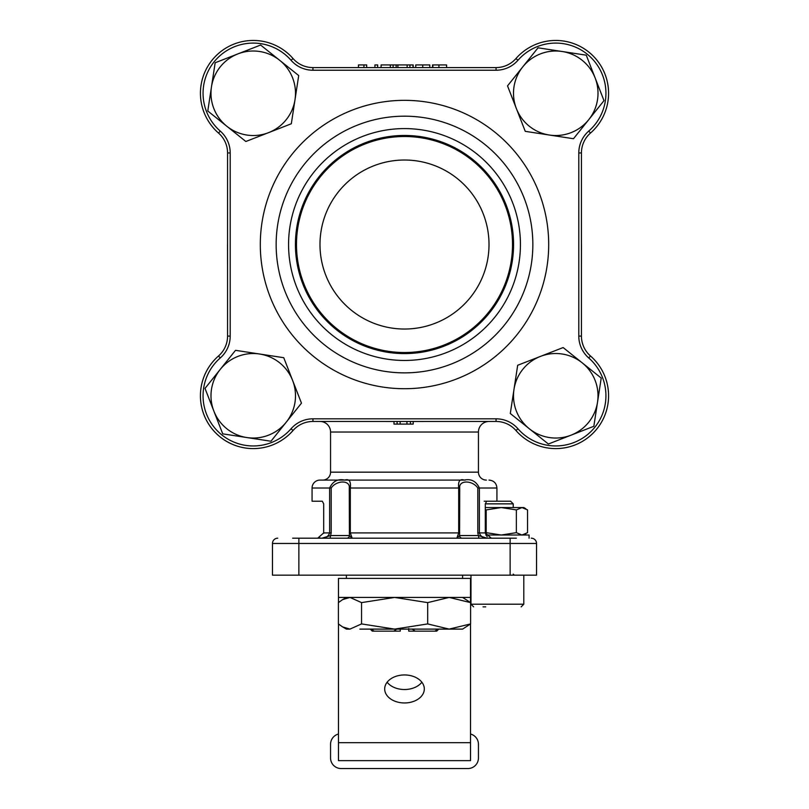 <?xml version="1.0" encoding="UTF-8"?>
<svg xmlns="http://www.w3.org/2000/svg" width="809" height="809" viewBox="0 0 809 809"><rect width="100%" height="100%" fill="white"/><g stroke="black" fill="none" stroke-linecap="round" stroke-linejoin="round"><path stroke-width="1.21" d="M230.201 152.962L227.562 152.962A26.404 26.404 0 0 0 218.521 133.06A26.404 26.404 0 0 1 227.562 152.962A26.404 26.404 0 0 0 218.521 133.06A52.818 52.818 0 0 1 253.247 40.45A52.818 52.818 0 0 1 293.04 58.541A52.818 52.818 0 0 0 200.43 93.268A52.818 52.818 0 0 1 293.04 58.541A26.404 26.404 0 0 0 312.941 67.582L496.059 67.582A26.404 26.404 0 0 0 515.96 58.541A52.818 52.818 0 0 1 608.57 93.268A52.818 52.818 0 0 0 515.96 58.541A52.818 52.818 0 0 1 605.213 74.721A52.818 52.818 0 0 1 590.479 133.06A26.404 26.404 0 0 0 581.438 152.962L581.438 336.089A26.404 26.404 0 0 0 590.479 355.98A52.818 52.818 0 0 1 574.299 445.233A52.818 52.818 0 0 1 515.96 430.509A26.404 26.404 0 0 0 496.059 421.459L312.941 421.459A26.404 26.404 0 0 0 293.04 430.509A52.818 52.818 0 0 1 200.43 395.783A52.818 52.818 0 0 1 218.521 355.98A26.404 26.404 0 0 0 227.562 336.089L227.562 152.962A26.404 26.404 0 0 0 218.521 133.06A52.818 52.818 0 0 1 253.247 40.45A52.818 52.818 0 0 1 293.04 58.541A26.404 26.404 0 0 0 312.941 67.582L312.941 70.231A29.053 29.053 0 0 1 291.048 60.281A50.178 50.178 0 0 0 217.763 57.783A50.178 50.178 0 0 0 220.25 131.078A29.053 29.053 0 0 1 230.201 152.962L230.201 336.089A29.053 29.053 0 0 1 220.25 357.972A50.178 50.178 0 0 0 253.247 445.961A50.178 50.178 0 0 0 291.048 428.77A29.053 29.053 0 0 1 312.941 418.819L496.059 418.819A29.053 29.053 0 0 1 517.952 428.77A50.178 50.178 0 0 0 602.735 413.399A50.178 50.178 0 0 0 588.75 357.972A29.053 29.053 0 0 1 578.799 336.089L578.799 152.962A29.053 29.053 0 0 1 588.75 131.078A50.178 50.178 0 0 0 591.237 57.783A50.178 50.178 0 0 0 517.952 60.281A29.053 29.053 0 0 1 496.059 70.231L312.941 70.231M489.01 421.459A10.568 10.568 0 0 0 478.443 432.026L330.557 432.026L330.557 472.163A7.918 7.918 0 0 1 322.629 480.091M323.691 533.293L323.701 503.855L322.295 501.216L312.072 501.216L312.072 488.009A7.918 7.918 0 0 1 319.99 480.091L344.735 480.091C349.185 478.584 351.035 481.224 350.307 488.009L350.307 532.909L352.158 538.187L349.407 535.548L349.276 488.009C350.368 480.03 336.524 480.03 331.194 488.009L331.194 532.909L330.598 535.548L321.992 538.187C325.896 538.106 328.444 536.347 329.617 532.909L329.617 488.009C332.833 481.224 337.879 478.584 344.745 480.091M343.825 480.091L465.185 480.091C496.584 480.091 496.584 480.091 465.185 480.091L464.245 480.091C471.131 478.584 476.167 481.224 479.383 488.009L479.383 532.909C480.556 536.347 483.104 538.106 487.008 538.187L478.402 535.548L477.806 532.909L477.806 488.009C472.476 480.03 458.632 480.03 459.724 488.009L459.593 535.548L456.842 538.187L458.693 532.909L458.693 488.009C457.965 481.224 459.815 478.584 464.255 480.091L464.245 480.091M478.443 432.026L478.443 472.163A7.918 7.918 0 0 0 486.371 480.091M330.557 432.026A10.568 10.568 0 0 0 319.99 421.459M331.194 532.909L323.701 532.909L317.715 538.187L319.889 537.823M485.299 503.855L486.705 501.216L510.59 501.216L513.23 503.855L485.299 503.855L485.299 532.909L487.18 536.741M491.285 538.187L485.299 532.909L477.806 532.909M292.646 538.187L516.354 538.187M581.438 244.52L581.438 214.072M531.26 538.187A5.279 5.279 0 0 1 536.539 543.466A5.279 5.279 0 0 0 531.26 538.187A5.279 5.279 0 0 1 536.539 543.466L536.539 575.159L272.461 575.159L272.461 543.466A5.279 5.279 0 0 1 277.74 538.187A5.279 5.279 0 0 0 272.461 543.466L298.865 543.466L298.865 575.159M478.898 538.187L478.402 535.548L459.593 535.548A2.639 2.589 -90 0 0 462.192 538.187M346.808 538.187A2.639 2.589 -90 0 0 349.407 535.548L330.598 535.548L330.102 538.187M400.273 628.502L400.273 631.141L393.811 631.141L396.794 629.109M438.751 629.109L436.718 631.141L434.898 631.141L437.881 629.109M412.206 629.109L415.189 631.141L434.898 631.141M415.189 631.141L408.727 631.141L408.727 628.502M371.129 629.109L374.102 631.141L393.811 631.141M374.102 631.141L372.282 631.141L370.249 629.109M361.562 602.614L394.62 597.426L427.678 602.614L449.147 597.426L470.605 602.614L470.605 623.921L449.147 629.109L427.678 623.921L394.62 629.109L361.562 623.921L349.973 629.109L342.591 626.914L338.395 623.921L338.395 602.614L342.591 599.621L349.973 597.426L361.562 602.614L361.562 623.921M427.678 602.614L427.678 623.921M470.605 602.614L462.596 597.426M359.853 629.109L462.596 629.109L470.605 623.921M342.591 626.914L346.404 629.109L349.973 629.109M404.5 702.96A19.81 14.006 180 0 0 424.31 688.955A19.81 14.006 180 0 0 404.5 674.949A19.81 14.006 180 0 0 384.69 688.955A19.81 14.006 180 0 0 404.5 702.96M387.127 682.23A19.81 14.006 180 0 0 404.5 689.521A19.81 14.006 180 0 0 421.873 682.23M470.525 760.632L338.475 760.632L338.475 742.682L470.525 742.682L470.525 760.632M338.475 624.002L338.475 742.682M338.475 602.533L338.475 578.405L470.525 578.405L470.525 602.533M470.525 624.002L470.525 742.682M470.525 597.426L338.475 597.426M338.475 734.026A10.568 10.568 0 0 0 330.557 744.25L330.557 757.982A10.568 10.568 0 0 0 341.115 768.55L467.885 768.55A10.568 10.568 0 0 0 478.443 757.982L478.443 744.25A10.568 10.568 0 0 0 470.525 734.026M462.596 578.405L462.596 575.159M346.404 578.405L346.404 575.159M601.218 378.056L563.135 347.557L517.679 365.274L510.297 413.51L548.381 444.01L571.103 435.151L593.836 426.282L601.218 378.056M582.177 362.806A42.25 42.25 0 0 1 571.103 435.151A42.25 42.25 0 0 1 513.988 389.392A42.25 42.25 0 0 1 582.177 362.806M270.964 441.239L301.474 403.155L283.747 357.699L235.52 350.327L205.011 388.401L222.738 433.857L270.964 441.239M286.224 422.197A42.25 42.25 0 0 1 213.879 411.134A42.25 42.25 0 0 1 259.628 354.018A42.25 42.25 0 0 1 286.224 422.197M207.782 110.995L245.865 141.494L268.588 132.636L291.321 123.767L298.703 75.54L260.619 45.041L215.164 62.758L207.782 110.995M226.823 126.244A42.25 42.25 0 0 1 237.897 53.9A42.25 42.25 0 0 1 295.012 99.659A42.25 42.25 0 0 1 226.823 126.244M538.036 47.812L507.526 85.885L525.253 131.341L573.48 138.723L603.989 100.65L586.262 55.184L538.036 47.812M522.776 66.854A42.25 42.25 0 0 1 595.121 77.917A42.25 42.25 0 0 1 549.372 135.032A42.25 42.25 0 0 1 522.776 66.854M485.683 606.851L483.074 606.851M495.128 501.216L484.187 501.216M485.794 535.022L529.076 535.022L529.076 538.187M485.299 509.508L486.189 509.913L486.189 532.656L485.299 533.06M486.189 509.913L501.277 507.556L516.354 509.913L516.354 532.656L501.277 535.022L486.189 532.656M516.354 509.913L521.957 507.556L527.549 509.913L527.549 532.656L521.957 535.022L516.354 532.656M485.299 507.556L523.797 507.556L525.779 508.699M404.5 160.02A84.51 84.51 0 0 1 489.01 244.52A84.51 84.51 0 0 1 404.5 329.03A84.51 84.51 0 0 1 319.99 244.52A84.51 84.51 0 0 1 404.5 160.02M404.5 352.532A108.012 108.012 0 0 0 512.512 244.52A108.012 108.012 0 0 0 404.5 136.509A108.012 108.012 0 0 0 296.488 244.52A108.012 108.012 0 0 0 404.5 352.532M404.5 135.457A109.063 109.063 0 0 1 513.563 244.52A109.063 109.063 0 0 1 404.5 353.594A109.063 109.063 0 0 1 295.437 244.52A109.063 109.063 0 0 1 404.5 135.457M404.5 360.46A115.93 115.93 0 0 1 288.57 244.52A115.93 115.93 0 0 1 404.5 128.591A115.93 115.93 0 0 1 520.43 244.52A115.93 115.93 0 0 1 404.5 360.46M404.5 116.183A128.348 128.348 0 0 0 276.152 244.52A128.348 128.348 0 0 0 404.5 372.868A128.348 128.348 0 0 0 532.848 244.52A128.348 128.348 0 0 0 404.5 116.183M588.75 357.972L590.479 355.98A52.818 52.818 0 0 1 555.753 448.601A52.818 52.818 0 0 1 515.96 430.509A26.404 26.404 0 0 0 496.059 421.459L496.059 418.819M253.247 448.601A52.818 52.818 0 0 1 218.521 355.98A52.818 52.818 0 0 0 253.247 448.601A52.818 52.818 0 0 1 218.521 355.98A26.404 26.404 0 0 0 227.562 336.089L230.201 336.089M496.059 70.231L496.059 67.582A26.404 26.404 0 0 0 515.96 58.541A26.404 26.404 0 0 1 496.059 67.582A26.404 26.404 0 0 0 515.96 58.541A26.404 26.404 0 0 1 496.059 67.582A26.404 26.404 0 0 0 515.96 58.541A52.818 52.818 0 0 1 593.108 55.922A52.818 52.818 0 0 1 590.479 133.06A26.404 26.404 0 0 0 581.438 152.962L578.799 152.962M312.941 418.819L312.941 421.459A26.404 26.404 0 0 0 293.04 430.509A26.404 26.404 0 0 1 312.941 421.459A26.404 26.404 0 0 0 293.04 430.509L291.048 428.77M366.689 67.582L366.689 64.942L363.939 64.942L363.939 67.582M363.939 64.942L358.458 64.942L358.458 67.582M374.921 67.582L374.921 64.942L377.661 64.942L377.661 67.582M413.187 67.562L413.187 64.942L381.09 64.942L381.09 67.582M396.177 64.942L396.177 67.582M393.093 64.942L393.093 67.582M390.353 64.942L390.353 67.582M397.897 64.942L397.897 67.582M412.984 64.942L412.984 67.582M409.9 64.942L409.9 67.582M407.16 64.942L407.16 67.582M429.791 67.582L429.791 64.942L415.735 64.942L415.735 67.582M422.743 64.942L422.743 67.582M446.598 67.582L446.598 64.942L432.532 64.942L432.532 67.582M438.933 64.942L438.933 67.582M432.876 64.942L432.876 67.582M397.098 421.459L397.098 424.098L393.983 424.098L393.983 421.459M397.098 424.098L406.937 424.098L406.937 421.459M406.937 424.098L410.436 424.098L410.436 421.459M410.436 424.098L413.187 424.098L413.187 421.459M517.952 428.77L515.96 430.509A52.818 52.818 0 0 0 555.753 448.601A52.818 52.818 0 0 1 515.96 430.509A26.404 26.404 0 0 0 496.059 421.459A26.404 26.404 0 0 1 515.96 430.509A52.818 52.818 0 0 0 608.57 395.783A52.818 52.818 0 0 0 590.479 355.98A26.404 26.404 0 0 1 581.438 336.089L578.799 336.089M330.557 472.163L478.443 472.163M331.194 488.009L312.072 488.009M496.928 501.216L496.928 488.009L477.806 488.009M459.724 488.009L349.276 488.009M349.276 532.909L459.724 532.909M510.135 575.159L510.135 543.466L298.865 543.466L298.865 538.187M536.539 543.466L510.135 543.466L510.135 538.187M470.98 575.159L470.98 604.212L523.797 604.212L521.158 606.851M404.5 100.336A144.194 144.194 0 0 1 548.694 244.52A144.194 144.194 0 0 1 404.5 388.714A144.194 144.194 0 0 1 260.306 244.52A144.194 144.194 0 0 1 404.5 100.336M517.952 60.281L515.96 58.541A52.818 52.818 0 0 1 605.213 74.721A52.818 52.818 0 0 1 590.479 133.06L588.75 131.078M218.521 355.98L220.25 357.972M218.521 133.06L220.25 131.078M200.43 93.268A52.818 52.818 0 0 1 293.04 58.541L291.048 60.281M400.142 424.098L400.142 421.459M555.753 448.601A52.818 52.818 0 0 1 515.96 430.509M515.96 58.541A52.818 52.818 0 0 1 593.108 55.922A52.818 52.818 0 0 1 590.479 133.06M496.928 488.009C496.463 483.195 493.824 480.556 489.01 480.091M393.983 421.479L382.546 421.459M413.187 421.489L426.454 421.459M227.531 244.52L227.562 266.485L227.531 244.52M581.469 244.52L581.438 266.485L581.469 244.52M412.984 67.562L415.735 67.572M397.897 67.562L396.177 67.562M346.404 597.426L342.591 599.621M470.98 604.212L473.619 606.851M513.23 574.107L514.291 575.159M523.797 575.159L523.797 604.212M513.23 503.855L513.23 507.556M523.797 535.022L525.779 533.869"/></g></svg>
